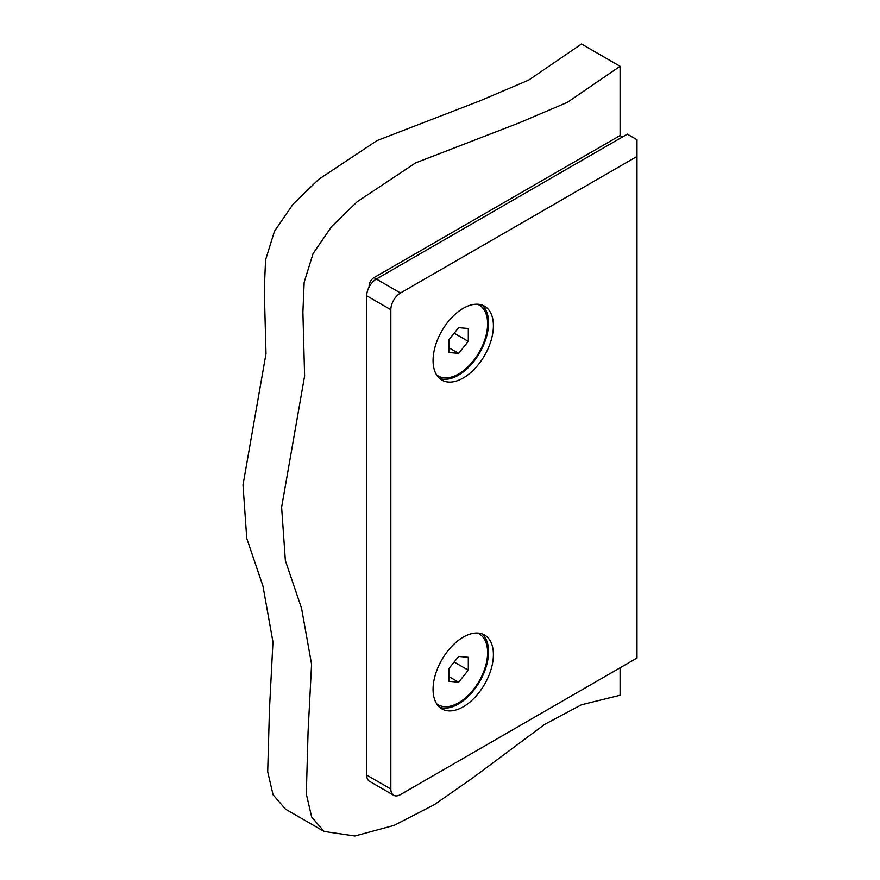 <?xml version="1.0" encoding="UTF-8"?>
<svg xmlns="http://www.w3.org/2000/svg" width="880" height="880" viewBox="0 0 880 880"><rect width="100%" height="100%" fill="white"/><g stroke="black" fill="none" stroke-linecap="round" stroke-linejoin="round"><path stroke-width="1.32" d="M369.116 287.001L369.116 286.011A6.831 3.938 120 0 1 373.945 277.651L620.103 135.531L622.523 136.939M482.009 305.052A42.658 24.629 -60 0 1 485.573 339.812A42.658 24.629 -60 0 1 458.403 375.199A42.658 24.629 -60 0 1 439.626 378.466M482.009 633.864A42.658 24.629 -60 0 1 485.573 668.624A42.658 24.629 -60 0 1 458.403 704.011A42.658 24.629 -60 0 1 439.626 707.289M463.232 308.319A42.658 24.629 -60 0 1 484.561 306.207A42.658 24.629 -60 0 1 491.106 340.395A42.658 24.629 -60 0 1 463.232 377.982A42.658 24.629 -60 0 1 441.903 380.094A42.658 24.629 -60 0 1 435.358 345.906A42.658 24.629 -60 0 1 463.232 308.319M463.232 637.142A42.658 24.629 -60 0 1 484.561 635.03A42.658 24.629 -60 0 1 491.106 669.207A42.658 24.629 -60 0 1 463.232 706.805A42.658 24.629 -60 0 1 441.903 708.917A42.658 24.629 -60 0 1 435.358 674.729A42.658 24.629 -60 0 1 463.232 637.142M636.988 156.453L636.988 658.042L400.488 794.585A13.651 7.887 120 0 1 393.657 795.256A13.651 7.887 120 0 1 390.83 789.008L390.83 309.716L366.696 295.779A13.651 7.887 -60 0 1 376.354 279.059L627.33 134.156L636.988 139.733L636.988 156.453L400.488 292.996A13.651 7.887 120 0 0 390.83 309.716M393.657 795.256L369.523 781.319A13.651 7.887 -60 0 1 366.696 775.071L366.696 295.779M436.634 374.946A40.953 23.65 120 0 0 438.174 375.969A40.953 23.65 120 0 0 444.169 377.817A40.953 23.65 120 0 0 481.624 347.6A40.953 23.65 120 0 0 479.127 305.041A40.953 23.65 120 0 0 477.466 304.227M448.998 352.517L458.645 353.375L468.303 341.363L468.303 328.493L458.645 327.635L448.998 339.636L448.998 352.517M448.998 347.798L458.645 353.375M454.168 333.201L468.303 341.363M436.634 703.758A40.953 23.65 120 0 0 438.174 704.792A40.953 23.65 120 0 0 444.169 706.64A40.953 23.65 120 0 0 481.624 676.412A40.953 23.65 120 0 0 479.127 633.853A40.953 23.65 120 0 0 477.466 633.039M448.998 681.329L458.645 682.198L468.303 670.186L468.303 657.316L458.645 656.447L448.998 668.459L448.998 681.329M448.998 676.621L458.645 682.198M454.168 662.024L468.303 670.186M620.092 135.542L620.092 66.297L581.482 44L528.66 80.113L479.666 100.947L377.025 140.591L318.615 179.41L293.084 204.149L274.472 231.253L265.562 259.919L264.286 289.872L266.002 353.694L243.012 484.946L246.752 538.351L262.955 586.058L272.965 641.971L269.456 709.555L267.707 771.749L273.053 794.75L285.505 809.171L324.115 831.457L354.882 836L394.174 825.352L434.456 804.595L472.285 778.228L544.577 724.427L581.361 704.803L620.092 695.255L620.092 667.788M620.092 66.297L567.27 102.41L518.276 123.233L415.635 162.877L357.225 201.707L331.694 226.435L313.082 253.55L304.172 282.216L302.896 312.158L304.612 375.98L281.622 507.232L285.373 560.637L301.576 608.344L311.575 664.257L308.077 731.852L306.317 794.035L311.674 817.047L324.115 831.457M373.945 277.651L400.488 292.996M366.696 775.071L390.83 789.008M477.741 304.238L479.127 305.041M436.777 375.166L438.174 375.969M477.741 633.05L479.127 633.853M436.777 703.989L438.174 704.792"/></g></svg>
